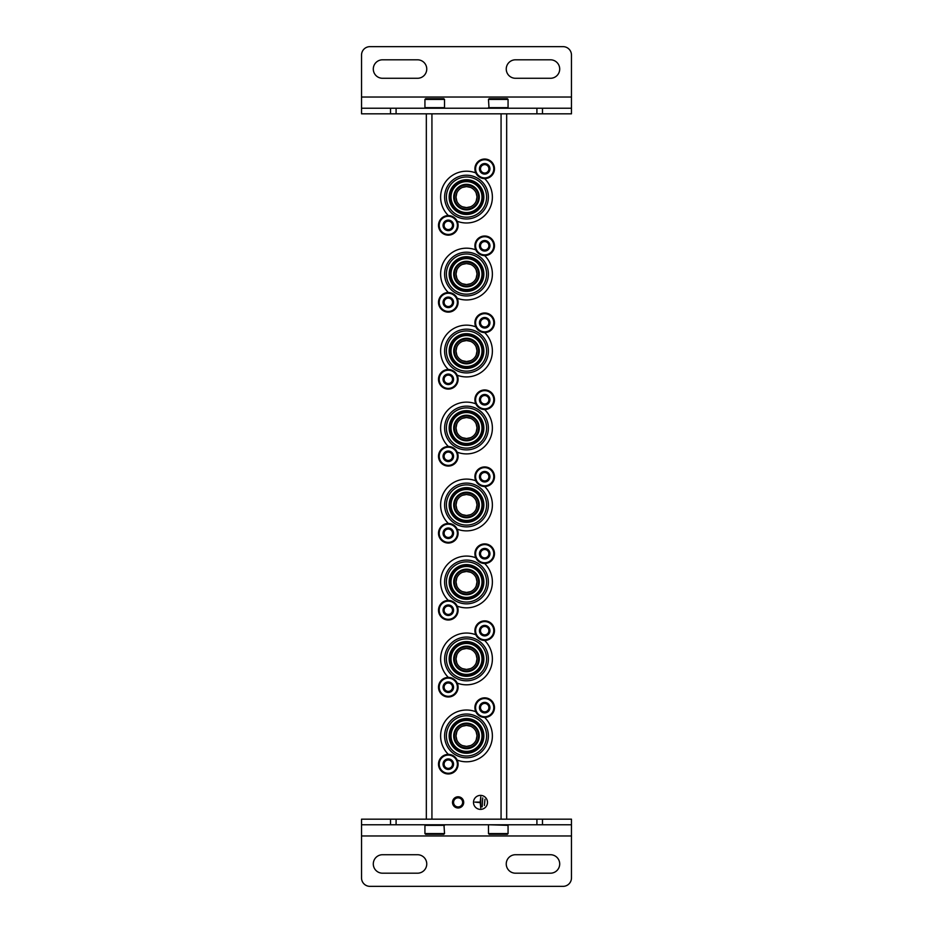 <?xml version="1.0" encoding="UTF-8"?>
<svg xmlns="http://www.w3.org/2000/svg" width="933" height="933" viewBox="0 0 933 933"><rect width="100%" height="100%" fill="white"/><g stroke="black" fill="none" stroke-linecap="round" stroke-linejoin="round"><path stroke-width="1.4" d="M462.453 572.279L466.5 571.462L470.547 572.279M476.18 577.912L476.996 581.621M476.996 581.947L476.192 585.994M470.559 591.639L466.547 592.455M466.512 592.455L462.465 591.65M456.82 586.006L456.004 582.029M456.004 581.97L456.808 577.924M462.453 418.334L466.5 417.517L470.547 418.334M476.18 423.967L476.996 427.676M476.996 428.002L476.192 432.049M470.559 437.694L466.547 438.51M466.512 438.51L462.465 437.705M456.82 432.061L456.004 428.084M456.004 428.025L456.808 423.979M462.453 264.389L466.5 263.572L470.547 264.389M476.18 270.022L476.996 273.731M476.996 274.057L476.192 278.104M470.559 283.749L466.547 284.565M466.512 284.565L462.465 283.76M456.82 278.116L456.004 274.139M456.004 274.08L456.808 270.034M462.453 726.224L466.5 725.408L470.547 726.224M476.18 731.857L476.996 735.566M476.996 735.892L476.192 739.939M470.559 745.584L466.547 746.4M466.512 746.4L462.465 745.595M456.82 739.951L456.004 735.974M456.004 735.915L456.808 731.869M462.453 187.416L466.5 186.6L470.547 187.416M476.18 193.049L476.996 196.758M476.996 197.085L476.192 201.131M470.559 206.776L466.547 207.593M466.512 207.593L462.465 206.788M456.82 201.143L456.004 197.166M456.004 197.108L456.808 193.061M462.453 341.361L466.5 340.545L470.547 341.361M476.18 346.994L476.996 350.703M476.996 351.03L476.192 355.076M470.559 360.721L466.547 361.538M466.512 361.538L462.465 360.733M456.82 355.088L456.004 351.111M456.004 351.053L456.808 347.006M462.453 495.306L466.5 494.49L470.547 495.306M476.18 500.939L476.996 504.648M476.996 504.975L476.192 509.021M470.559 514.666L466.547 515.482M466.512 515.482L462.465 514.678M456.82 509.033L456.004 505.056M456.004 504.998L456.808 500.951M462.453 649.251L466.5 648.435L470.547 649.251M476.18 654.884L476.996 658.593M476.996 658.92L476.192 662.966M470.559 668.611L466.547 669.428M466.512 669.428L462.465 668.623M456.82 662.978L456.004 659.001M456.004 658.943L456.808 654.896M506.666 113.826L506.666 819.174M487.493 802.38A6.998 6.998 0 0 0 476.996 796.315A6.998 6.998 0 0 0 476.996 808.445A6.998 6.998 0 0 0 487.493 802.38M458.103 796.782A5.598 5.598 0 0 1 462.955 805.179A5.598 5.598 0 0 1 453.251 805.179A5.598 5.598 0 0 1 458.103 796.782M466.5 648.435A10.496 10.496 0 0 1 475.585 664.179A10.496 10.496 0 0 1 457.415 664.179A10.496 10.496 0 0 1 466.5 648.435M466.5 571.462A10.496 10.496 0 0 1 475.585 587.207A10.496 10.496 0 0 1 457.415 587.207A10.496 10.496 0 0 1 466.5 571.462M466.5 494.49A10.496 10.496 0 0 1 475.585 510.234A10.496 10.496 0 0 1 457.415 510.234A10.496 10.496 0 0 1 466.5 494.49M466.5 417.517A10.496 10.496 0 0 1 475.585 433.262A10.496 10.496 0 0 1 457.415 433.262A10.496 10.496 0 0 1 466.5 417.517M466.5 340.545A10.496 10.496 0 0 1 475.585 356.289A10.496 10.496 0 0 1 457.415 356.289A10.496 10.496 0 0 1 466.5 340.545M466.5 263.572A10.496 10.496 0 0 1 475.585 279.317A10.496 10.496 0 0 1 457.415 279.317A10.496 10.496 0 0 1 466.5 263.572M466.5 186.6A10.496 10.496 0 0 1 475.585 202.344A10.496 10.496 0 0 1 457.415 202.344A10.496 10.496 0 0 1 466.5 186.6M466.5 725.408A10.496 10.496 0 0 1 475.585 741.152A10.496 10.496 0 0 1 457.415 741.152A10.496 10.496 0 0 1 466.5 725.408M426.334 113.826L426.334 819.174M458.103 797.843A4.537 4.537 0 0 1 462.033 804.654A4.537 4.537 0 0 1 454.173 804.654A4.537 4.537 0 0 1 458.103 797.843M484.973 799.301L484.414 805.459L484.973 799.301M482.734 797.902L482.174 806.858L482.734 797.902M474.897 802.1L480.215 802.66L480.775 807.978L480.775 796.782L480.215 802.1L474.897 802.1M466.5 723.868A12.036 12.036 0 0 1 476.926 741.922A12.036 12.036 0 0 1 456.074 741.922A12.036 12.036 0 0 1 466.5 723.868M448.365 754.377A25.891 25.891 0 0 1 475.795 711.739M484.635 717.43A25.891 25.891 0 0 1 457.205 760.068M466.5 714.025A21.879 21.879 0 0 1 485.452 746.843A21.879 21.879 0 0 1 447.548 746.843A21.879 21.879 0 0 1 466.5 714.025M466.5 715.798A20.106 20.106 0 0 1 483.912 745.957A20.106 20.106 0 0 1 449.088 745.957A20.106 20.106 0 0 1 466.5 715.798M466.5 718.55A17.354 17.354 0 0 1 481.533 744.581A17.354 17.354 0 0 1 451.467 744.581A17.354 17.354 0 0 1 466.5 718.55M466.5 719.67A16.234 16.234 0 0 1 480.565 744.021A16.234 16.234 0 0 1 452.435 744.021A16.234 16.234 0 0 1 466.5 719.67M466.5 720.416A15.488 15.488 0 0 1 479.912 743.648A15.488 15.488 0 0 1 453.088 743.648A15.488 15.488 0 0 1 466.5 720.416M466.5 723.122A12.782 12.782 0 0 1 477.568 742.295A12.782 12.782 0 0 1 455.432 742.295A12.782 12.782 0 0 1 466.5 723.122M466.5 646.896A12.036 12.036 0 0 1 476.926 664.949A12.036 12.036 0 0 1 456.074 664.949A12.036 12.036 0 0 1 466.5 646.896M448.365 677.405A25.891 25.891 0 0 1 475.795 634.767M484.635 640.458A25.891 25.891 0 0 1 457.205 683.096M466.5 637.052A21.879 21.879 0 0 1 485.452 669.871A21.879 21.879 0 0 1 447.548 669.871A21.879 21.879 0 0 1 466.5 637.052M466.5 638.825A20.106 20.106 0 0 1 483.912 668.984A20.106 20.106 0 0 1 449.088 668.984A20.106 20.106 0 0 1 466.5 638.825M466.5 641.577A17.354 17.354 0 0 1 481.533 667.608A17.354 17.354 0 0 1 451.467 667.608A17.354 17.354 0 0 1 466.5 641.577M466.5 642.697A16.234 16.234 0 0 1 480.565 667.048A16.234 16.234 0 0 1 452.435 667.048A16.234 16.234 0 0 1 466.5 642.697M466.5 643.443A15.488 15.488 0 0 1 479.912 666.675A15.488 15.488 0 0 1 453.088 666.675A15.488 15.488 0 0 1 466.5 643.443M466.5 646.149A12.782 12.782 0 0 1 477.568 665.322A12.782 12.782 0 0 1 455.432 665.322A12.782 12.782 0 0 1 466.5 646.149M466.5 569.923A12.036 12.036 0 0 1 476.926 587.977A12.036 12.036 0 0 1 456.074 587.977A12.036 12.036 0 0 1 466.5 569.923M448.365 600.432A25.891 25.891 0 0 1 475.795 557.794M484.635 563.485A25.891 25.891 0 0 1 457.205 606.123M466.5 560.08A21.879 21.879 0 0 1 485.452 592.898A21.879 21.879 0 0 1 447.548 592.898A21.879 21.879 0 0 1 466.5 560.08M466.5 561.853A20.106 20.106 0 0 1 483.912 592.012A20.106 20.106 0 0 1 449.088 592.012A20.106 20.106 0 0 1 466.5 561.853M466.5 564.605A17.354 17.354 0 0 1 481.533 590.636A17.354 17.354 0 0 1 451.467 590.636A17.354 17.354 0 0 1 466.5 564.605M466.5 565.725A16.234 16.234 0 0 1 480.565 590.076A16.234 16.234 0 0 1 452.435 590.076A16.234 16.234 0 0 1 466.5 565.725M466.5 566.471A15.488 15.488 0 0 1 479.912 589.703A15.488 15.488 0 0 1 453.088 589.703A15.488 15.488 0 0 1 466.5 566.471M466.5 569.177A12.782 12.782 0 0 1 477.568 588.35A12.782 12.782 0 0 1 455.432 588.35A12.782 12.782 0 0 1 466.5 569.177M466.5 492.951A12.036 12.036 0 0 1 476.926 511.004A12.036 12.036 0 0 1 456.074 511.004A12.036 12.036 0 0 1 466.5 492.951M448.365 523.46A25.891 25.891 0 0 1 475.795 480.822M484.635 486.513A25.891 25.891 0 0 1 457.205 529.151M466.5 483.107A21.879 21.879 0 0 1 485.452 515.926A21.879 21.879 0 0 1 447.548 515.926A21.879 21.879 0 0 1 466.5 483.107M466.5 484.88A20.106 20.106 0 0 1 483.912 515.039A20.106 20.106 0 0 1 449.088 515.039A20.106 20.106 0 0 1 466.5 484.88M466.5 487.632A17.354 17.354 0 0 1 481.533 513.663A17.354 17.354 0 0 1 451.467 513.663A17.354 17.354 0 0 1 466.5 487.632M466.5 488.752A16.234 16.234 0 0 1 480.565 513.103A16.234 16.234 0 0 1 452.435 513.103A16.234 16.234 0 0 1 466.5 488.752M466.5 489.498A15.488 15.488 0 0 1 479.912 512.73A15.488 15.488 0 0 1 453.088 512.73A15.488 15.488 0 0 1 466.5 489.498M466.5 492.204A12.782 12.782 0 0 1 477.568 511.377A12.782 12.782 0 0 1 455.432 511.377A12.782 12.782 0 0 1 466.5 492.204M466.5 415.978A12.036 12.036 0 0 1 476.926 434.032A12.036 12.036 0 0 1 456.074 434.032A12.036 12.036 0 0 1 466.5 415.978M448.365 446.487A25.891 25.891 0 0 1 475.795 403.849M484.635 409.54A25.891 25.891 0 0 1 457.205 452.178M466.5 406.135A21.879 21.879 0 0 1 485.452 438.953A21.879 21.879 0 0 1 447.548 438.953A21.879 21.879 0 0 1 466.5 406.135M466.5 407.908A20.106 20.106 0 0 1 483.912 438.067A20.106 20.106 0 0 1 449.088 438.067A20.106 20.106 0 0 1 466.5 407.908M466.5 410.66A17.354 17.354 0 0 1 481.533 436.691A17.354 17.354 0 0 1 451.467 436.691A17.354 17.354 0 0 1 466.5 410.66M466.5 411.78A16.234 16.234 0 0 1 480.565 436.131A16.234 16.234 0 0 1 452.435 436.131A16.234 16.234 0 0 1 466.5 411.78M466.5 412.526A15.488 15.488 0 0 1 479.912 435.758A15.488 15.488 0 0 1 453.088 435.758A15.488 15.488 0 0 1 466.5 412.526M466.5 415.232A12.782 12.782 0 0 1 477.568 434.405A12.782 12.782 0 0 1 455.432 434.405A12.782 12.782 0 0 1 466.5 415.232M466.5 339.006A12.036 12.036 0 0 1 476.926 357.059A12.036 12.036 0 0 1 456.074 357.059A12.036 12.036 0 0 1 466.5 339.006M448.365 369.515A25.891 25.891 0 0 1 475.795 326.877M484.635 332.568A25.891 25.891 0 0 1 457.205 375.206M466.5 329.162A21.879 21.879 0 0 1 485.452 361.981A21.879 21.879 0 0 1 447.548 361.981A21.879 21.879 0 0 1 466.5 329.162M466.5 330.935A20.106 20.106 0 0 1 483.912 361.094A20.106 20.106 0 0 1 449.088 361.094A20.106 20.106 0 0 1 466.5 330.935M466.5 333.687A17.354 17.354 0 0 1 481.533 359.718A17.354 17.354 0 0 1 451.467 359.718A17.354 17.354 0 0 1 466.5 333.687M466.5 334.807A16.234 16.234 0 0 1 480.565 359.158A16.234 16.234 0 0 1 452.435 359.158A16.234 16.234 0 0 1 466.5 334.807M466.5 335.553A15.488 15.488 0 0 1 479.912 358.785A15.488 15.488 0 0 1 453.088 358.785A15.488 15.488 0 0 1 466.5 335.553M466.5 338.259A12.782 12.782 0 0 1 477.568 357.432A12.782 12.782 0 0 1 455.432 357.432A12.782 12.782 0 0 1 466.5 338.259M466.5 262.033A12.036 12.036 0 0 1 476.926 280.087A12.036 12.036 0 0 1 456.074 280.087A12.036 12.036 0 0 1 466.5 262.033M448.365 292.542A25.891 25.891 0 0 1 475.795 249.904M484.635 255.595A25.891 25.891 0 0 1 457.205 298.233M466.5 252.19A21.879 21.879 0 0 1 485.452 285.008A21.879 21.879 0 0 1 447.548 285.008A21.879 21.879 0 0 1 466.5 252.19M466.5 253.963A20.106 20.106 0 0 1 483.912 284.122A20.106 20.106 0 0 1 449.088 284.122A20.106 20.106 0 0 1 466.5 253.963M466.5 256.715A17.354 17.354 0 0 1 481.533 282.746A17.354 17.354 0 0 1 451.467 282.746A17.354 17.354 0 0 1 466.5 256.715M466.5 257.835A16.234 16.234 0 0 1 480.565 282.186A16.234 16.234 0 0 1 452.435 282.186A16.234 16.234 0 0 1 466.5 257.835M466.5 258.581A15.488 15.488 0 0 1 479.912 281.813A15.488 15.488 0 0 1 453.088 281.813A15.488 15.488 0 0 1 466.5 258.581M466.5 261.287A12.782 12.782 0 0 1 477.568 280.46A12.782 12.782 0 0 1 455.432 280.46A12.782 12.782 0 0 1 466.5 261.287M466.5 185.061A12.036 12.036 0 0 1 476.926 203.114A12.036 12.036 0 0 1 456.074 203.114A12.036 12.036 0 0 1 466.5 185.061M448.365 215.57A25.891 25.891 0 0 1 475.795 172.932M484.635 178.623A25.891 25.891 0 0 1 457.205 221.261M466.5 175.217A21.879 21.879 0 0 1 485.452 208.036A21.879 21.879 0 0 1 447.548 208.036A21.879 21.879 0 0 1 466.5 175.217M466.5 176.99A20.106 20.106 0 0 1 483.912 207.149A20.106 20.106 0 0 1 449.088 207.149A20.106 20.106 0 0 1 466.5 176.99M466.5 179.742A17.354 17.354 0 0 1 481.533 205.773A17.354 17.354 0 0 1 451.467 205.773A17.354 17.354 0 0 1 466.5 179.742M466.5 180.862A16.234 16.234 0 0 1 480.565 205.213A16.234 16.234 0 0 1 452.435 205.213A16.234 16.234 0 0 1 466.5 180.862M466.5 181.608A15.488 15.488 0 0 1 479.912 204.84A15.488 15.488 0 0 1 453.088 204.84A15.488 15.488 0 0 1 466.5 181.608M466.5 184.314A12.782 12.782 0 0 1 477.568 203.487A12.782 12.782 0 0 1 455.432 203.487A12.782 12.782 0 0 1 466.5 184.314M443.058 764.174A5.248 5.248 0 0 1 449.659 759.1A5.248 5.248 0 0 1 452.855 766.798A5.248 5.248 0 0 1 443.058 764.174M452.505 766.599L452.505 761.748L448.306 759.322L444.108 761.748L444.108 766.599L448.306 769.025L452.505 766.599L452.505 764.174A4.199 4.199 0 0 1 450.406 767.812L452.505 766.599M438.51 764.174A9.796 9.796 0 0 1 453.205 755.695A9.796 9.796 0 0 1 453.205 772.652A9.796 9.796 0 0 1 438.51 764.174M450.406 767.812A4.199 4.199 0 0 1 446.207 767.812L448.306 769.025L450.406 767.812M446.207 767.812A4.199 4.199 0 0 1 444.108 764.174L444.108 766.599L446.207 767.812M444.108 764.174A4.199 4.199 0 0 1 446.207 760.535L444.108 761.748L444.108 764.174M448.306 759.322L446.207 760.535A4.199 4.199 0 0 1 450.406 760.535L448.306 759.322M450.406 760.535A4.199 4.199 0 0 1 452.505 764.174L452.505 761.748L450.406 760.535M443.058 687.201A5.248 5.248 0 0 1 449.659 682.128A5.248 5.248 0 0 1 452.855 689.825A5.248 5.248 0 0 1 443.058 687.201M452.505 689.627L452.505 684.775L448.306 682.35L444.108 684.775L444.108 689.627L448.306 692.053L452.505 689.627L452.505 687.201A4.199 4.199 0 0 1 450.406 690.84L452.505 689.627M438.51 687.201A9.796 9.796 0 0 1 453.205 678.723A9.796 9.796 0 0 1 453.205 695.68A9.796 9.796 0 0 1 438.51 687.201M450.406 690.84A4.199 4.199 0 0 1 446.207 690.84L448.306 692.053L450.406 690.84M446.207 690.84A4.199 4.199 0 0 1 444.108 687.201L444.108 689.627L446.207 690.84M444.108 687.201A4.199 4.199 0 0 1 446.207 683.562L444.108 684.775L444.108 687.201M448.306 682.35L446.207 683.562A4.199 4.199 0 0 1 450.406 683.562L448.306 682.35M450.406 683.562A4.199 4.199 0 0 1 452.505 687.201L452.505 684.775L450.406 683.562M443.058 610.229A5.248 5.248 0 0 1 449.659 605.155A5.248 5.248 0 0 1 452.855 612.853A5.248 5.248 0 0 1 443.058 610.229M452.505 612.654L452.505 607.803L448.306 605.377L444.108 607.803L444.108 612.654L448.306 615.08L452.505 612.654L452.505 610.229A4.199 4.199 0 0 1 450.406 613.867L452.505 612.654M438.51 610.229A9.796 9.796 0 0 1 453.205 601.75A9.796 9.796 0 0 1 453.205 618.707A9.796 9.796 0 0 1 438.51 610.229M450.406 613.867A4.199 4.199 0 0 1 446.207 613.867L448.306 615.08L450.406 613.867M446.207 613.867A4.199 4.199 0 0 1 444.108 610.229L444.108 612.654L446.207 613.867M444.108 610.229A4.199 4.199 0 0 1 446.207 606.59L444.108 607.803L444.108 610.229M448.306 605.377L446.207 606.59A4.199 4.199 0 0 1 450.406 606.59L448.306 605.377M450.406 606.59A4.199 4.199 0 0 1 452.505 610.229L452.505 607.803L450.406 606.59M443.058 533.256A5.248 5.248 0 0 1 449.659 528.183A5.248 5.248 0 0 1 452.855 535.88A5.248 5.248 0 0 1 443.058 533.256M452.505 535.682L452.505 530.83L448.306 528.405L444.108 530.83L444.108 535.682L448.306 538.108L452.505 535.682L452.505 533.256A4.199 4.199 0 0 1 450.406 536.895L452.505 535.682M438.51 533.256A9.796 9.796 0 0 1 453.205 524.778A9.796 9.796 0 0 1 453.205 541.735A9.796 9.796 0 0 1 438.51 533.256M450.406 536.895A4.199 4.199 0 0 1 446.207 536.895L448.306 538.108L450.406 536.895M446.207 536.895A4.199 4.199 0 0 1 444.108 533.256L444.108 535.682L446.207 536.895M444.108 533.256A4.199 4.199 0 0 1 446.207 529.617L444.108 530.83L444.108 533.256M448.306 528.405L446.207 529.617A4.199 4.199 0 0 1 450.406 529.617L448.306 528.405M450.406 529.617A4.199 4.199 0 0 1 452.505 533.256L452.505 530.83L450.406 529.617M443.058 456.284A5.248 5.248 0 0 1 449.659 451.21A5.248 5.248 0 0 1 452.855 458.908A5.248 5.248 0 0 1 443.058 456.284M452.505 458.709L452.505 453.858L448.306 451.432L444.108 453.858L444.108 458.709L448.306 461.135L452.505 458.709L452.505 456.284A4.199 4.199 0 0 1 450.406 459.922L452.505 458.709M438.51 456.284A9.796 9.796 0 0 1 453.205 447.805A9.796 9.796 0 0 1 453.205 464.762A9.796 9.796 0 0 1 438.51 456.284M450.406 459.922A4.199 4.199 0 0 1 446.207 459.922L448.306 461.135L450.406 459.922M446.207 459.922A4.199 4.199 0 0 1 444.108 456.284L444.108 458.709L446.207 459.922M444.108 456.284A4.199 4.199 0 0 1 446.207 452.645L444.108 453.858L444.108 456.284M448.306 451.432L446.207 452.645A4.199 4.199 0 0 1 450.406 452.645L448.306 451.432M450.406 452.645A4.199 4.199 0 0 1 452.505 456.284L452.505 453.858L450.406 452.645M443.058 379.311A5.248 5.248 0 0 1 449.659 374.238A5.248 5.248 0 0 1 452.855 381.935A5.248 5.248 0 0 1 443.058 379.311M452.505 381.737L452.505 376.885L448.306 374.46L444.108 376.885L444.108 381.737L448.306 384.163L452.505 381.737L452.505 379.311A4.199 4.199 0 0 1 450.406 382.95L452.505 381.737M438.51 379.311A9.796 9.796 0 0 1 453.205 370.833A9.796 9.796 0 0 1 453.205 387.79A9.796 9.796 0 0 1 438.51 379.311M450.406 382.95A4.199 4.199 0 0 1 446.207 382.95L448.306 384.163L450.406 382.95M446.207 382.95A4.199 4.199 0 0 1 444.108 379.311L444.108 381.737L446.207 382.95M444.108 379.311A4.199 4.199 0 0 1 446.207 375.672L444.108 376.885L444.108 379.311M448.306 374.46L446.207 375.672A4.199 4.199 0 0 1 450.406 375.672L448.306 374.46M450.406 375.672A4.199 4.199 0 0 1 452.505 379.311L452.505 376.885L450.406 375.672M443.058 302.339A5.248 5.248 0 0 1 449.659 297.265A5.248 5.248 0 0 1 452.855 304.963A5.248 5.248 0 0 1 443.058 302.339M452.505 304.764L452.505 299.913L448.306 297.487L444.108 299.913L444.108 304.764L448.306 307.19L452.505 304.764L452.505 302.339A4.199 4.199 0 0 1 450.406 305.977L452.505 304.764M438.51 302.339A9.796 9.796 0 0 1 453.205 293.86A9.796 9.796 0 0 1 453.205 310.817A9.796 9.796 0 0 1 438.51 302.339M450.406 305.977A4.199 4.199 0 0 1 446.207 305.977L448.306 307.19L450.406 305.977M446.207 305.977A4.199 4.199 0 0 1 444.108 302.339L444.108 304.764L446.207 305.977M444.108 302.339A4.199 4.199 0 0 1 446.207 298.7L444.108 299.913L444.108 302.339M448.306 297.487L446.207 298.7A4.199 4.199 0 0 1 450.406 298.7L448.306 297.487M450.406 298.7A4.199 4.199 0 0 1 452.505 302.339L452.505 299.913L450.406 298.7M443.058 225.366A5.248 5.248 0 0 1 449.659 220.293A5.248 5.248 0 0 1 452.855 227.99A5.248 5.248 0 0 1 443.058 225.366M452.505 227.792L452.505 222.94L448.306 220.515L444.108 222.94L444.108 227.792L448.306 230.218L452.505 227.792L452.505 225.366A4.199 4.199 0 0 1 450.406 229.005L452.505 227.792M438.51 225.366A9.796 9.796 0 0 1 453.205 216.888A9.796 9.796 0 0 1 453.205 233.845A9.796 9.796 0 0 1 438.51 225.366M450.406 229.005A4.199 4.199 0 0 1 446.207 229.005L448.306 230.218L450.406 229.005M446.207 229.005A4.199 4.199 0 0 1 444.108 225.366L444.108 227.792L446.207 229.005M444.108 225.366A4.199 4.199 0 0 1 446.207 221.727L444.108 222.94L444.108 225.366M448.306 220.515L446.207 221.727A4.199 4.199 0 0 1 450.406 221.727L448.306 220.515M450.406 221.727A4.199 4.199 0 0 1 452.505 225.366L452.505 222.94L450.406 221.727M479.445 707.634A5.248 5.248 0 0 1 486.046 702.561A5.248 5.248 0 0 1 489.242 710.258A5.248 5.248 0 0 1 479.445 707.634M488.892 710.06L488.892 705.208L484.694 702.782L480.495 705.208L480.495 710.06L484.694 712.485L488.892 710.06L488.892 707.634A4.199 4.199 0 0 1 486.793 711.273L488.892 710.06M474.897 707.634A9.796 9.796 0 0 1 489.592 699.155A9.796 9.796 0 0 1 489.592 716.112A9.796 9.796 0 0 1 474.897 707.634M486.793 711.273A4.199 4.199 0 0 1 482.594 711.273L484.694 712.485L486.793 711.273M482.594 711.273A4.199 4.199 0 0 1 480.495 707.634L480.495 710.06L482.594 711.273M480.495 707.634A4.199 4.199 0 0 1 482.594 703.995L480.495 705.208L480.495 707.634M484.694 702.782L482.594 703.995A4.199 4.199 0 0 1 486.793 703.995L484.694 702.782M486.793 703.995A4.199 4.199 0 0 1 488.892 707.634L488.892 705.208L486.793 703.995M479.445 630.661A5.248 5.248 0 0 1 486.046 625.588A5.248 5.248 0 0 1 489.242 633.285A5.248 5.248 0 0 1 479.445 630.661M488.892 633.087L488.892 628.236L484.694 625.81L480.495 628.236L480.495 633.087L484.694 635.513L488.892 633.087L488.892 630.661A4.199 4.199 0 0 1 486.793 634.3L488.892 633.087M474.897 630.661A9.796 9.796 0 0 1 489.592 622.183A9.796 9.796 0 0 1 489.592 639.14A9.796 9.796 0 0 1 474.897 630.661M486.793 634.3A4.199 4.199 0 0 1 482.594 634.3L484.694 635.513L486.793 634.3M482.594 634.3A4.199 4.199 0 0 1 480.495 630.661L480.495 633.087L482.594 634.3M480.495 630.661A4.199 4.199 0 0 1 482.594 627.023L480.495 628.236L480.495 630.661M484.694 625.81L482.594 627.023A4.199 4.199 0 0 1 486.793 627.023L484.694 625.81M486.793 627.023A4.199 4.199 0 0 1 488.892 630.661L488.892 628.236L486.793 627.023M479.445 553.689A5.248 5.248 0 0 1 486.046 548.616A5.248 5.248 0 0 1 489.242 556.313A5.248 5.248 0 0 1 479.445 553.689M488.892 556.115L488.892 551.263L484.694 548.837L480.495 551.263L480.495 556.115L484.694 558.54L488.892 556.115L488.892 553.689A4.199 4.199 0 0 1 486.793 557.328L488.892 556.115M474.897 553.689A9.796 9.796 0 0 1 489.592 545.21A9.796 9.796 0 0 1 489.592 562.167A9.796 9.796 0 0 1 474.897 553.689M486.793 557.328A4.199 4.199 0 0 1 482.594 557.328L484.694 558.54L486.793 557.328M482.594 557.328A4.199 4.199 0 0 1 480.495 553.689L480.495 556.115L482.594 557.328M480.495 553.689A4.199 4.199 0 0 1 482.594 550.05L480.495 551.263L480.495 553.689M484.694 548.837L482.594 550.05A4.199 4.199 0 0 1 486.793 550.05L484.694 548.837M486.793 550.05A4.199 4.199 0 0 1 488.892 553.689L488.892 551.263L486.793 550.05M479.445 476.716A5.248 5.248 0 0 1 486.046 471.643A5.248 5.248 0 0 1 489.242 479.34A5.248 5.248 0 0 1 479.445 476.716M488.892 479.142L488.892 474.291L484.694 471.865L480.495 474.291L480.495 479.142L484.694 481.568L488.892 479.142L488.892 476.716A4.199 4.199 0 0 1 486.793 480.355L488.892 479.142M474.897 476.716A9.796 9.796 0 0 1 489.592 468.238A9.796 9.796 0 0 1 489.592 485.195A9.796 9.796 0 0 1 474.897 476.716M486.793 480.355A4.199 4.199 0 0 1 482.594 480.355L484.694 481.568L486.793 480.355M482.594 480.355A4.199 4.199 0 0 1 480.495 476.716L480.495 479.142L482.594 480.355M480.495 476.716A4.199 4.199 0 0 1 482.594 473.078L480.495 474.291L480.495 476.716M484.694 471.865L482.594 473.078A4.199 4.199 0 0 1 486.793 473.078L484.694 471.865M486.793 473.078A4.199 4.199 0 0 1 488.892 476.716L488.892 474.291L486.793 473.078M479.445 399.744A5.248 5.248 0 0 1 486.046 394.671A5.248 5.248 0 0 1 489.242 402.368A5.248 5.248 0 0 1 479.445 399.744M488.892 402.17L488.892 397.318L484.694 394.892L480.495 397.318L480.495 402.17L484.694 404.595L488.892 402.17L488.892 399.744A4.199 4.199 0 0 1 486.793 403.383L488.892 402.17M474.897 399.744A9.796 9.796 0 0 1 489.592 391.265A9.796 9.796 0 0 1 489.592 408.222A9.796 9.796 0 0 1 474.897 399.744M486.793 403.383A4.199 4.199 0 0 1 482.594 403.383L484.694 404.595L486.793 403.383M482.594 403.383A4.199 4.199 0 0 1 480.495 399.744L480.495 402.17L482.594 403.383M480.495 399.744A4.199 4.199 0 0 1 482.594 396.105L480.495 397.318L480.495 399.744M484.694 394.892L482.594 396.105A4.199 4.199 0 0 1 486.793 396.105L484.694 394.892M486.793 396.105A4.199 4.199 0 0 1 488.892 399.744L488.892 397.318L486.793 396.105M479.445 322.771A5.248 5.248 0 0 1 486.046 317.698A5.248 5.248 0 0 1 489.242 325.395A5.248 5.248 0 0 1 479.445 322.771M488.892 325.197L488.892 320.346L484.694 317.92L480.495 320.346L480.495 325.197L484.694 327.623L488.892 325.197L488.892 322.771A4.199 4.199 0 0 1 486.793 326.41L488.892 325.197M474.897 322.771A9.796 9.796 0 0 1 489.592 314.293A9.796 9.796 0 0 1 489.592 331.25A9.796 9.796 0 0 1 474.897 322.771M486.793 326.41A4.199 4.199 0 0 1 482.594 326.41L484.694 327.623L486.793 326.41M482.594 326.41A4.199 4.199 0 0 1 480.495 322.771L480.495 325.197L482.594 326.41M480.495 322.771A4.199 4.199 0 0 1 482.594 319.133L480.495 320.346L480.495 322.771M484.694 317.92L482.594 319.133A4.199 4.199 0 0 1 486.793 319.133L484.694 317.92M486.793 319.133A4.199 4.199 0 0 1 488.892 322.771L488.892 320.346L486.793 319.133M479.445 245.799A5.248 5.248 0 0 1 486.046 240.726A5.248 5.248 0 0 1 489.242 248.423A5.248 5.248 0 0 1 479.445 245.799M488.892 248.225L488.892 243.373L484.694 240.947L480.495 243.373L480.495 248.225L484.694 250.65L488.892 248.225L488.892 245.799A4.199 4.199 0 0 1 486.793 249.438L488.892 248.225M474.897 245.799A9.796 9.796 0 0 1 489.592 237.32A9.796 9.796 0 0 1 489.592 254.277A9.796 9.796 0 0 1 474.897 245.799M486.793 249.438A4.199 4.199 0 0 1 482.594 249.438L484.694 250.65L486.793 249.438M482.594 249.438A4.199 4.199 0 0 1 480.495 245.799L480.495 248.225L482.594 249.438M480.495 245.799A4.199 4.199 0 0 1 482.594 242.16L480.495 243.373L480.495 245.799M484.694 240.947L482.594 242.16A4.199 4.199 0 0 1 486.793 242.16L484.694 240.947M486.793 242.16A4.199 4.199 0 0 1 488.892 245.799L488.892 243.373L486.793 242.16M479.445 168.826A5.248 5.248 0 0 1 486.046 163.753A5.248 5.248 0 0 1 489.242 171.45A5.248 5.248 0 0 1 479.445 168.826M488.892 171.252L488.892 166.401L484.694 163.975L480.495 166.401L480.495 171.252L484.694 173.678L488.892 171.252L488.892 168.826A4.199 4.199 0 0 1 486.793 172.465L488.892 171.252M474.897 168.826A9.796 9.796 0 0 1 489.592 160.348A9.796 9.796 0 0 1 489.592 177.305A9.796 9.796 0 0 1 474.897 168.826M486.793 172.465A4.199 4.199 0 0 1 482.594 172.465L484.694 173.678L486.793 172.465M482.594 172.465A4.199 4.199 0 0 1 480.495 168.826L480.495 171.252L482.594 172.465M480.495 168.826A4.199 4.199 0 0 1 482.594 165.188L480.495 166.401L480.495 168.826M484.694 163.975L482.594 165.188A4.199 4.199 0 0 1 486.793 165.188L484.694 163.975M486.793 165.188A4.199 4.199 0 0 1 488.892 168.826L488.892 166.401L486.793 165.188M571.462 835.968L571.462 877.953A8.397 8.397 0 0 1 563.066 886.35L369.935 886.35A8.397 8.397 0 0 1 361.538 877.953L361.538 835.968L571.462 835.968L571.462 819.174L361.538 819.174L361.538 835.968M361.538 824.772L571.462 824.772M515.482 873.195L550.47 873.195A9.237 9.237 0 0 0 559.707 863.958A9.237 9.237 0 0 0 550.47 854.721L515.482 854.721A9.237 9.237 0 0 0 506.246 863.958A9.237 9.237 0 0 0 515.482 873.195M382.53 873.195L417.517 873.195A9.237 9.237 0 0 0 426.754 863.958A9.237 9.237 0 0 0 417.517 854.721L382.53 854.721A9.237 9.237 0 0 0 373.293 863.958A9.237 9.237 0 0 0 382.53 873.195M361.538 97.032L361.538 55.047A8.397 8.397 0 0 1 369.935 46.65L563.066 46.65A8.397 8.397 0 0 1 571.462 55.047L571.462 97.032L361.538 97.032L361.538 113.826L571.462 113.826L571.462 97.032M571.462 108.228L361.538 108.228M417.517 59.805L382.53 59.805A9.237 9.237 0 0 0 373.293 69.042A9.237 9.237 0 0 0 382.53 78.279L417.517 78.279A9.237 9.237 0 0 0 426.754 69.042A9.237 9.237 0 0 0 417.517 59.805M550.47 59.805L515.482 59.805A9.237 9.237 0 0 0 506.246 69.042A9.237 9.237 0 0 0 515.482 78.279L550.47 78.279A9.237 9.237 0 0 0 559.707 69.042A9.237 9.237 0 0 0 550.47 59.805M493.021 834.289L507.365 834.289L503.517 834.289L507.365 834.289L508.065 833.589L508.065 825.332L489.032 824.772M507.365 834.289L508.065 833.589L488.472 833.589L489.172 834.289L498.269 834.289M429.483 834.289L443.828 834.289L439.979 834.289L443.828 834.289L444.528 833.589L443.968 824.772M444.528 833.589L424.935 833.589L425.635 834.289L434.731 834.289M503.517 98.711L493.021 98.711M489.172 98.711L488.472 99.411L508.065 99.411L507.365 98.711L489.172 98.711L488.472 99.411L489.032 108.228M425.635 98.711L424.935 99.411L424.935 107.668L444.528 107.668L444.528 99.411L443.828 98.711L425.635 98.711L424.935 99.411L444.528 99.411L443.828 98.711L429.483 98.711M501.068 113.826L501.068 819.174M431.932 113.826L431.932 819.174M439.21 764.174A9.097 9.097 0 0 1 452.855 756.301A9.097 9.097 0 0 1 452.855 772.046A9.097 9.097 0 0 1 439.21 764.174M439.21 687.201A9.097 9.097 0 0 1 452.855 679.329A9.097 9.097 0 0 1 452.855 695.073A9.097 9.097 0 0 1 439.21 687.201M439.21 610.229A9.097 9.097 0 0 1 452.855 602.356A9.097 9.097 0 0 1 452.855 618.101A9.097 9.097 0 0 1 439.21 610.229M439.21 533.256A9.097 9.097 0 0 1 452.855 525.384A9.097 9.097 0 0 1 452.855 541.128A9.097 9.097 0 0 1 439.21 533.256M439.21 456.284A9.097 9.097 0 0 1 452.855 448.411A9.097 9.097 0 0 1 452.855 464.156A9.097 9.097 0 0 1 439.21 456.284M439.21 379.311A9.097 9.097 0 0 1 452.855 371.439A9.097 9.097 0 0 1 452.855 387.183A9.097 9.097 0 0 1 439.21 379.311M439.21 302.339A9.097 9.097 0 0 1 452.855 294.466A9.097 9.097 0 0 1 452.855 310.211A9.097 9.097 0 0 1 439.21 302.339M439.21 225.366A9.097 9.097 0 0 1 452.855 217.494A9.097 9.097 0 0 1 452.855 233.238A9.097 9.097 0 0 1 439.21 225.366M475.597 707.634A9.097 9.097 0 0 1 489.242 699.762A9.097 9.097 0 0 1 489.242 715.506A9.097 9.097 0 0 1 475.597 707.634M475.597 630.661A9.097 9.097 0 0 1 489.242 622.789A9.097 9.097 0 0 1 489.242 638.534A9.097 9.097 0 0 1 475.597 630.661M475.597 553.689A9.097 9.097 0 0 1 489.242 545.817A9.097 9.097 0 0 1 489.242 561.561A9.097 9.097 0 0 1 475.597 553.689M475.597 476.716A9.097 9.097 0 0 1 489.242 468.844A9.097 9.097 0 0 1 489.242 484.589A9.097 9.097 0 0 1 475.597 476.716M475.597 399.744A9.097 9.097 0 0 1 489.242 391.872A9.097 9.097 0 0 1 489.242 407.616A9.097 9.097 0 0 1 475.597 399.744M475.597 322.771A9.097 9.097 0 0 1 489.242 314.899A9.097 9.097 0 0 1 489.242 330.644A9.097 9.097 0 0 1 475.597 322.771M475.597 245.799A9.097 9.097 0 0 1 489.242 237.927A9.097 9.097 0 0 1 489.242 253.671A9.097 9.097 0 0 1 475.597 245.799M475.597 168.826A9.097 9.097 0 0 1 489.242 160.954A9.097 9.097 0 0 1 489.242 176.699A9.097 9.097 0 0 1 475.597 168.826M542.481 824.772L542.481 819.174M536.907 824.772L536.907 819.174M396.093 824.772L396.093 819.174M390.519 824.772L390.519 819.174M390.519 108.228L390.519 113.826M396.093 108.228L396.093 113.826M536.907 108.228L536.907 113.826M542.481 108.228L542.481 113.826M424.935 833.589L424.935 825.332L444.528 825.332M507.365 98.711L508.065 99.411L508.065 107.668L488.472 107.668M488.472 833.589L488.472 825.332"/></g></svg>
